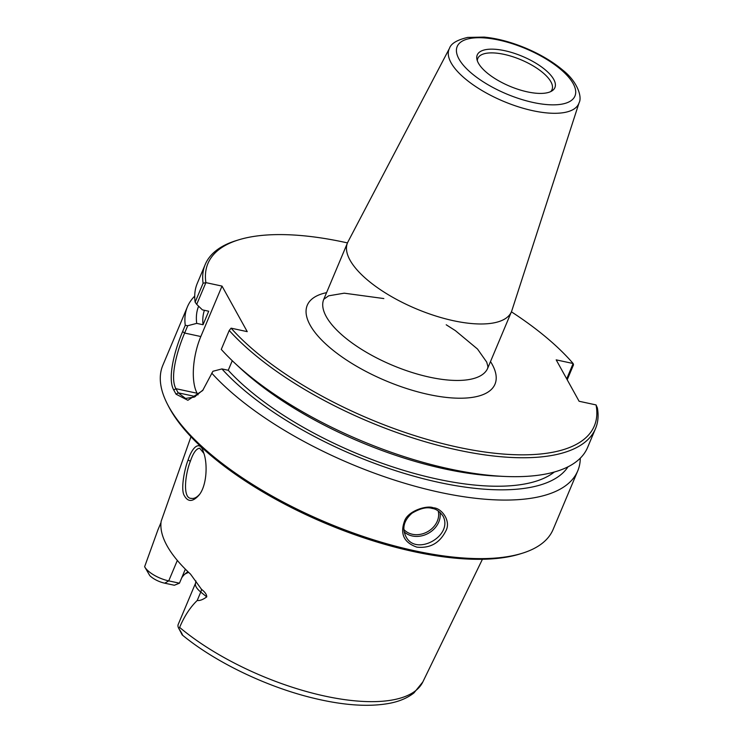 <?xml version="1.0" encoding="UTF-8"?>
<svg xmlns="http://www.w3.org/2000/svg" width="742" height="742" viewBox="0 0 742 742"><rect width="100%" height="100%" fill="white"/><g stroke="black" fill="none" stroke-linecap="round" stroke-linejoin="round"><path stroke-width="1.11" d="M449.494 48.286L347.998 241.79A88.91 34.225 22.8 0 0 347.525 242.81A88.91 34.225 22.8 0 0 453.548 320.739A88.91 34.225 22.8 0 0 511.451 311.723A88.91 34.225 22.8 0 0 511.841 310.666L579.085 102.767C582.396 97.026 577.387 81.574 562.863 70.193C552.873 61.79 540.649 54.491 526.189 48.323C511.414 42.127 497.409 38.38 484.164 37.1L467.683 37.415C457.072 39.929 451.015 43.546 449.494 48.286A70.332 27.074 22.8 0 0 532.979 110.734A70.332 27.074 22.8 0 0 579.085 102.767M205.822 282.665L203.085 283.249L195.127 302.17L196.704 304.35L205.896 282.628A209.587 80.674 -157.2 0 1 238.572 239.879A209.587 80.674 -157.2 0 1 347.479 242.912M205.896 282.628L222.025 286.097L247.234 331.646L231.105 328.168L229.222 330.468A211.702 81.49 22.8 0 0 436.138 444.82A211.702 81.49 22.8 0 0 595.538 428.551A211.702 81.49 22.8 0 0 597.375 407.915L596.049 404.919A209.587 80.674 -157.2 0 1 459.79 447.602A209.587 80.674 -157.2 0 1 231.105 328.168M596.049 404.919L579.103 401.264L556.185 359.861L573.13 363.515L566.712 378.884M511.414 311.825A209.587 80.674 -157.2 0 1 573.13 363.515L573.51 364.804L567.213 379.783M527.469 91.887A42.118 16.213 -157.2 0 1 476.874 59.045A42.118 16.213 -157.2 0 1 522.359 56.336A42.118 16.213 -157.2 0 1 552.243 90.728A42.118 16.213 -157.2 0 1 527.469 91.887M477.329 60.761A40.263 15.499 -157.2 0 1 477.802 58.432A40.263 15.499 -157.2 0 1 520.921 59.75A40.263 15.499 -157.2 0 1 552.029 89.634A40.263 15.499 -157.2 0 1 550.703 91.6M554.357 472.005A194.766 74.97 -157.2 0 1 399.855 469.194A194.766 74.97 -157.2 0 1 228.248 370.277L221.923 368.922L212.935 371.269L202.64 390.561L187.884 400.281L176.067 394.206L173.758 390.032C167.377 378.847 174.073 351.606 182.606 331.609L185.259 325.293A211.702 81.49 -157.2 0 1 187.429 306.798A211.702 81.49 -157.2 0 1 194.729 296.104M568.01 466.811A201.638 77.613 -157.2 0 1 412.543 475.817A201.638 77.613 -157.2 0 1 221.923 368.922M238.572 239.879L236.169 240.621A211.702 81.49 22.8 0 0 205.219 264.486A211.702 81.49 22.8 0 0 203.085 283.249M203.178 389.856L194.283 397.109L185.519 398.435L178.21 392.833L175.919 388.687C169.881 378.086 176.494 352.162 184.647 333.047L187.726 325.719L196.713 323.373L203.039 324.736L208.715 311.223L202.399 309.868L196.704 304.35M222.025 286.097L200.822 336.534A42.34 17.149 -77.9 0 0 197.14 393.26L198.012 394.837M234.657 362.977A211.702 81.49 22.8 0 0 504.56 476.438L497.149 476.104A201.638 77.613 -157.2 0 1 240.083 368.041L234.657 362.977A211.702 81.49 22.8 0 1 221.274 349.399L229.222 330.468M232.265 360.714L228.248 370.277M187.726 325.719L185.259 325.293M196.713 323.373A201.638 77.613 -157.2 0 1 198.606 306.196M432.113 508.437C435.916 508.827 439.514 511.312 442.9 515.894C453.918 535.761 415.724 557.038 405.855 536.401C401.867 528.137 403.908 520.411 411.968 513.223C420.195 508.344 426.91 506.749 432.113 508.437L433.374 507.834C427.531 504.977 408.193 510.561 404.594 520.903C399.817 533.888 403.908 542.625 416.856 547.132C429.887 548.486 439.477 543.218 445.617 531.337C451.767 521.097 441.267 507.76 433.374 507.834M199.589 494.32C196.732 497.539 193.94 498.893 191.213 498.364C182.486 498.587 185.11 474.268 190.342 461.348C193.143 453.01 196.25 448.632 199.663 448.205L203.874 453.381M188.125 459.882C184.535 468.823 180.389 489.868 184.378 495.712C187.967 502.186 192.837 502 198.986 495.146C206.99 485.639 207.816 463.129 203.531 452.388C200.034 439.7 192.373 446.842 188.125 459.882L190.342 461.348M185.352 569.16L179.453 583.193L174.361 585.252L164.743 583.184A14.311 5.509 -157.2 0 1 149.801 575.634L144.625 566.73L157.888 529.955M190.963 436.76L161.19 521.153A153.501 59.091 22.8 0 0 190.508 574.113L201.49 589.287C205.052 592.079 206.805 594.611 206.749 596.893C202.9 599.675 199.719 600.872 197.214 600.482C190.212 607.244 184.35 616.212 179.629 627.407L178.841 628.53C185.055 638.092 181.456 635.041 181.623 633.13M580.281 458.176A211.702 81.49 -157.2 0 1 577.749 470.873A211.702 81.49 -157.2 0 1 439.876 492.345A211.702 81.49 -157.2 0 1 211.73 373.124M577.749 470.873L553.133 529.426A211.702 81.49 -157.2 0 1 522.183 553.282A211.702 81.49 -157.2 0 1 415.27 550.898A211.702 81.49 -157.2 0 1 167.432 404.158A211.702 81.49 -157.2 0 1 162.813 365.352L187.429 306.798M167.432 404.158L168.582 406.393A209.587 80.674 22.8 0 0 413.943 551.658A209.587 80.674 22.8 0 0 519.78 554.024L522.183 553.282M187.976 571.739A112.2 43.194 22.8 0 0 187.411 572.119A112.2 43.194 22.8 0 0 181.697 577.851M184.934 574.067A115.863 44.603 -157.2 0 1 188.654 572.388M177.329 560.433L168.731 580.884L179.453 583.193M179.629 627.407A150.719 58.015 -157.2 0 0 325.172 696.154A150.719 58.015 -157.2 0 0 422.819 681.972L413.962 692.917C407.553 697.953 399.465 701.403 389.708 703.286C368.913 707.163 343.407 705.429 313.17 698.083C266.563 686.869 215.032 662.068 182.235 634.939L178.664 628.214A20.665 7.958 22.8 0 0 178.841 628.53M201.49 589.287A8.468 4.702 -51 0 1 200.757 592.051A20.665 7.958 22.8 0 1 195.628 582.999L178.21 624.421A20.665 7.958 22.8 0 0 178.664 628.214M164.743 583.184L168.731 580.884A20.665 7.958 -157.2 0 1 144.625 566.73M205.219 264.486L197.261 283.407A211.702 81.49 22.8 0 0 195.127 302.17M203.039 324.736A194.766 74.97 -157.2 0 1 204.402 310.295M504.56 476.438A211.702 81.49 22.8 0 0 587.581 447.482L595.538 428.551M487.717 368.199A88.91 34.225 -157.2 0 1 429.813 377.214A88.91 34.225 -157.2 0 1 323.781 299.276M326.563 292.654A101.821 39.196 22.8 0 0 322.538 340.912A101.821 39.196 22.8 0 0 428.69 394.503A101.821 39.196 22.8 0 0 490.499 361.567M533.368 102.526A63.895 24.597 -157.2 0 1 457.972 45.021A63.895 24.597 -157.2 0 1 556.88 66.316A63.895 24.597 -157.2 0 1 533.368 102.526M182.606 331.609L184.647 333.047L200.822 336.534M195.406 396.534L178.21 392.833L176.067 394.206M197.14 393.26L175.919 388.687L173.758 390.032M404.186 531.866A21.166 17.558 151 0 0 412.274 535.965A21.166 17.558 151 0 0 432.54 530.409A21.166 17.558 151 0 0 439.978 512.268M438.188 510.904A19.904 16.5 -29 0 1 431.918 528.61A19.904 16.5 -29 0 1 412.376 534.268A19.904 16.5 -29 0 1 403.889 529.5M206.749 596.893L200.757 592.051L197.214 600.482M161.005 522.535L158.018 529.658M347.525 242.81L323.781 299.286L328.66 295.817L344.242 293.183L383.837 298.562M446.211 324.783L455.365 330.617L477.496 349.018L486.706 362.096L487.911 366.465L487.717 368.19L511.451 311.723M422.819 681.972L482.421 559.273M157.879 529.964L161.005 522.526M195.628 582.999L195.879 580.93"/></g></svg>
